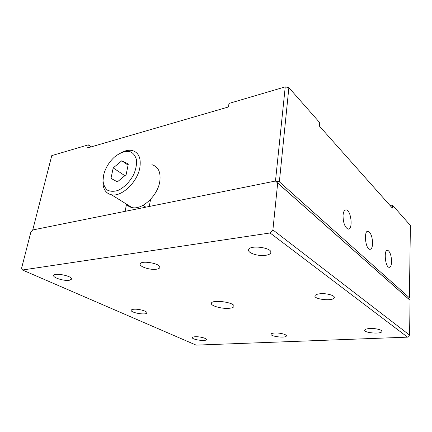 <?xml version="1.0" encoding="UTF-8"?>
<svg xmlns="http://www.w3.org/2000/svg" width="432" height="432" viewBox="0 0 432 432"><rect width="100%" height="100%" fill="white"/><g stroke="black" fill="none" stroke-linecap="round" stroke-linejoin="round"><path stroke-width="0.65" d="M279.358 181.802L288.873 87.664L319.734 122.65L319.464 126.155L392.369 208.105L392.445 205.092L410.4 225.445L409.385 297.783L279.358 181.802L275.476 181.035L285.244 86.875L228.971 103.442L228.469 106.963L87.631 147.922L88.349 144.85L91.309 146.853M392.445 205.092L390.026 205.475M407.565 337.149L270.092 232.972L22.48 270.005L196.139 345.125L407.565 337.149L409.579 335.097L272.9 229.905L277.679 183.06L275.476 181.035L149.261 206.48L150.574 199.363M126.538 204.147L125.102 211.351L32.729 229.97L51.77 155.617L88.349 144.85M391.581 261.835C391.403 255.717 390.128 251.867 387.769 250.285C383.692 248.605 384.923 266.528 388.962 267.327C390.512 267.516 391.387 265.685 391.581 261.835M372.584 243.702C372.433 237.19 371.012 233.059 368.323 231.298C363.733 229.462 365.067 248.4 369.619 249.307C371.342 249.539 372.33 247.671 372.584 243.702M343.04 215.509C343.138 222.545 344.736 227.043 347.836 229.003C353.09 230.92 351.556 210.962 346.394 209.903C344.515 209.601 343.397 211.469 343.04 215.509M409.579 335.097L410.054 300.289L408.132 298.539L409.385 297.783M150.309 200.783L150.077 201.868M285.244 86.875L288.873 87.664M228.987 308.313C221.713 308.999 210.325 305.764 211.399 303.253C211.945 299.122 235.796 302.535 233.928 306.472C233.534 307.454 231.887 308.07 228.987 308.313M69.233 280.319C64.093 281.14 52.942 277.754 53.66 275.54C53.757 272.214 72.689 276.037 71.593 279.137L69.233 280.319M133.807 309.247C138.618 308.74 147.577 311.256 146.826 312.876C146.561 315.463 130.313 312.746 131.225 310.257C131.382 309.728 132.241 309.393 133.807 309.247M195.183 336.744C199.633 336.458 206.982 338.364 206.329 339.611C206.042 341.685 191.533 339.579 192.407 337.592C192.586 337.117 193.509 336.836 195.183 336.744M274.865 332.991C279.898 332.683 287.118 334.573 286.346 335.972C285.833 338.396 269.951 336.463 271.102 334.12C271.382 333.499 272.635 333.121 274.865 332.991M156.33 269.233C150.223 270.178 139.212 266.69 140.168 264.044C140.584 259.907 161.341 263.601 159.802 267.521C159.538 268.385 158.382 268.958 156.33 269.233M369.97 328.52C375.7 328.18 382.79 330.021 381.861 331.587C381.024 334.427 363.204 332.802 364.738 330.037C365.191 329.206 366.935 328.698 369.97 328.52M320.285 293.744C326.776 293.096 335.416 295.607 334.26 297.756C333.25 301.52 313.238 299.381 315.004 295.709C315.473 294.689 317.234 294.035 320.285 293.744M265.432 255.344C258.077 256.441 247.32 252.914 248.616 249.755C249.566 244.539 273.035 247.741 270.778 252.779C270.265 254.07 268.483 254.923 265.432 255.344M272.9 229.905L270.092 232.972M22.48 270.005L21.6 268.169L30.839 232.2L32.729 229.97L275.476 181.035L408.132 298.539M410.054 300.289L277.679 183.06M125.987 203.801C127.51 205.799 129.535 207.052 132.052 207.571C142.085 210.157 157.615 195.836 159.764 181.694C161.017 172.368 158.398 166.698 151.907 164.689M121.592 152.48C125.453 150.498 128.995 149.85 132.235 150.525C138.731 152.447 141.264 158.188 139.828 167.751C137.398 182.266 121.468 197.213 111.424 194.751C106.088 193.498 103.259 189.529 102.935 182.839L103.016 180.241M103.577 175.268C105.219 168.437 108.729 162.475 114.102 157.383C120.128 152.388 125.701 150.568 130.831 151.934C133.704 153.56 135.605 156.298 136.539 160.148C136.782 164.479 135.902 169.139 133.893 174.134C130.151 181.499 124.195 187.58 117.979 190.42C113.918 191.668 110.392 191.565 107.395 190.118C104.917 187.931 103.459 184.799 103.021 180.716L103.577 175.268M126.139 174.658L128.299 164.03L121.775 160.774L113.211 167.918L110.986 178.373L117.38 181.861L126.139 174.658M121.775 160.774L128.077 165.121M113.211 167.918L124.864 175.705M387.769 250.285L386.851 250.393M368.323 231.298L367.189 231.455M344.979 210.13L346.394 209.903M233.928 306.472L233.971 306.148M381.872 331.139L381.861 331.587M334.292 297.194L334.26 297.756M270.778 252.779L270.842 252.148M145.865 207.166L142.992 205.335M132.052 207.571L111.424 194.751M103.021 180.716L102.935 182.839"/></g></svg>
